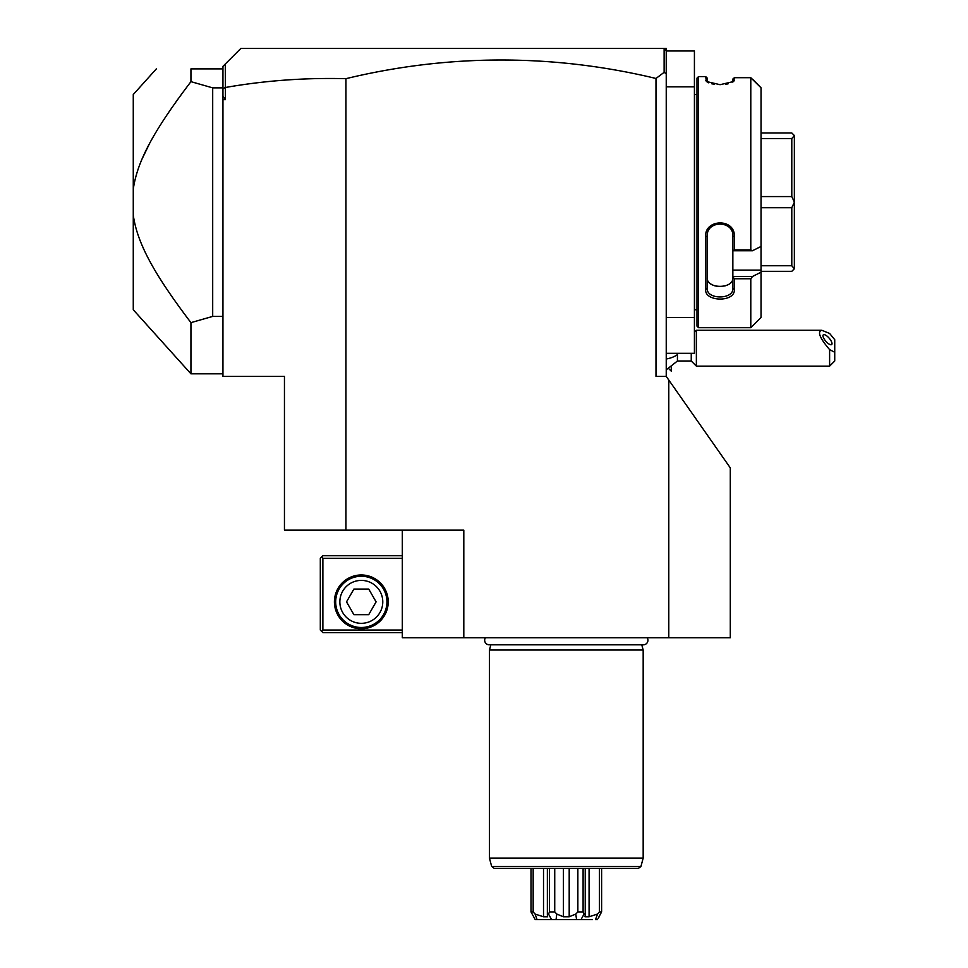 <?xml version="1.0" encoding="UTF-8"?>
<svg xmlns="http://www.w3.org/2000/svg" width="968" height="968" viewBox="0 0 968 968"><rect width="100%" height="100%" fill="white"/><g stroke="black" fill="none" stroke-linecap="round" stroke-linejoin="round"><path stroke-width="1.45" d="M284.447 376.383L222.942 376.383L222.942 99.643L225.423 99.643L225.423 87.483C264.942 80.562 305.114 77.634 345.939 78.674L345.939 530.125L284.447 530.125L284.447 376.383M668.791 380.037L730.295 467.871L730.295 637.743L668.791 637.743L668.791 380.037L666.238 376.383L655.989 376.383L655.989 78.468A1304.537 922.443 90 0 0 345.939 78.674M345.939 530.125L463.805 530.125L463.805 637.743L402.313 637.743L402.313 530.125M668.791 637.743L463.769 637.743M222.942 99.643L222.942 66.332L225.29 63.997L225.423 87.483M225.29 87.362L222.942 88.814M222.942 96.11L225.423 99.643M222.942 69.599L222.942 68.897L190.938 68.897C144.256 68.897 144.256 68.897 190.938 68.897L190.938 81.651L212.694 87.87L212.694 316.415L222.942 316.415M222.942 87.87L212.694 87.87M190.938 81.651C152.605 132.192 137.274 161.741 133.269 189.159L133.269 215.114C137.093 242.109 152.52 272.008 190.938 322.634L212.694 316.415M190.938 322.634L190.938 373.817L133.269 309.76L133.269 215.114M183.291 91.827L180.06 96.219M178.439 98.446L176.067 101.749M149.544 143.518L142.236 158.643M141.727 159.817L141.171 161.172M142.26 245.703L143.082 247.59M152.617 266.345L153.319 267.579M164.016 284.943L164.838 286.189M133.269 189.159L133.269 94.525L156.332 68.897M663.673 48.4L666.238 48.4L666.238 50.965L663.673 48.4L240.887 48.4L225.29 63.997M666.238 86.83L694.419 86.83L694.419 50.965L666.238 50.965L666.238 376.383M666.238 73.798L664.121 72.334L655.989 78.468M664.121 48.848L664.121 72.334M666.238 353.32L694.419 353.32L694.419 317.444L666.238 317.444M694.419 86.83L694.419 317.444M694.419 93.497A5.13 5.13 0 0 0 694.528 94.525L694.528 309.76A5.13 5.13 0 0 0 694.419 310.788M694.528 94.525L696.984 94.525M694.528 309.76L696.984 309.76M698.521 327.692L698.521 76.581L696.984 78.118L696.984 326.156L698.521 327.692L750.793 327.692L761.042 317.444L761.042 272.189L752.523 276.473L761.042 272.189L761.042 87.798L750.793 77.694L734.397 77.694L733.744 81.481L720.059 84.7L706.35 81.481L705.696 76.581L707.233 78.118L707.233 81.844L705.696 80.356L707.293 82.147M750.793 77.694L750.793 249.986L752.523 250.736L761.042 246.441M761.042 270.108L732.849 270.108L732.849 276.473L752.523 276.473L750.793 278.748L734.397 278.748L734.397 289.468C735.172 302.669 704.28 301.834 705.696 289.468L705.696 236.603C704.28 219.01 735.172 217.788 734.397 236.603L734.397 249.986L750.793 249.986M750.793 278.748L750.793 327.692M698.521 76.581L705.696 76.581M732.849 79.037L734.397 77.694L732.849 79.037L732.788 82.147M734.397 80.356L732.849 81.844M707.366 82.195L708.721 82.837M711.528 83.732L714.263 84.264M725.867 84.264L728.093 83.841M752.523 79.207L761.042 87.798M734.397 236.603L732.849 236.107M732.849 270.108L732.849 250.651L734.397 249.986M734.397 289.468L732.849 288.404L732.849 276.473M732.849 276.727L734.397 278.748M705.696 289.468L707.233 288.404L707.233 236.18C706.398 220.014 733.768 220.196 732.849 236.18L732.849 250.651M732.849 288.404C733.768 299.729 706.398 299.838 707.233 288.404L707.233 277.731C706.41 289.214 733.683 289.214 732.849 277.731L732.837 278.143M705.696 236.603L707.233 236.18M732.849 250.736L752.523 250.736M725.407 285.778L724.681 285.983M722.055 286.443L721.414 286.492M720.313 286.54L719.672 286.54M718.692 286.504L718.062 286.443M716.998 286.31L716.32 286.189M715.425 285.983L714.638 285.766M713.126 285.233L712.46 284.919M711.746 284.556L711.141 284.181M761.042 132.955L791.788 132.955L794.353 135.52L794.353 202.046L791.788 196.564L761.042 196.564M761.042 138.533L791.788 138.533L794.353 135.617M761.042 271.33L791.788 271.33L794.353 268.765L791.788 265.752L761.042 265.752M761.042 207.721L791.788 207.721L791.788 265.752M794.353 202.046L794.353 268.668M791.788 207.721L794.353 202.239M791.788 138.533L791.788 196.564M677.431 353.32L677.431 354.603A23.063 11.531 180 0 1 666.238 359.019M671.26 367.235L671.356 371.155L671.356 367.174M666.238 369.836L677.431 361.004L677.431 354.603M677.431 361.004L691.249 361.004L691.249 353.32M834.731 352.255L829.612 349.642L829.612 366.134L834.731 361.004L834.731 339.695L829.612 333.44L821.759 330.257L696.367 330.257L696.367 366.134L691.249 361.004M821.759 330.257C817.125 331.564 819.739 338.026 829.612 349.642M822.957 335.775A6.401 2.263 49.1 0 0 826.611 342.091A6.401 2.263 49.1 0 0 831.681 344.548A6.401 2.263 49.1 0 0 832.02 343.628A6.401 2.263 49.1 0 0 828.366 337.312A6.401 2.263 49.1 0 0 823.296 334.855A6.401 2.263 49.1 0 0 822.957 335.775M402.313 555.741L322.876 555.741L321.594 557.024L322.876 558.306L322.876 630.059L321.594 631.33L322.876 632.612L402.313 632.612M322.876 558.306L402.313 558.306M322.876 630.059L402.313 630.059M334.408 601.866A26.91 26.91 0 0 1 361.318 574.968A26.91 26.91 0 0 1 388.216 601.866A26.91 26.91 0 0 1 361.318 628.776A26.91 26.91 0 0 1 334.408 601.866M321.594 557.024L320.311 558.306L320.311 630.059L321.594 631.33M361.318 576.25A25.628 25.628 0 0 1 386.934 601.866A25.628 25.628 0 0 1 361.318 627.494A25.628 25.628 0 0 1 335.69 601.866A25.628 25.628 0 0 1 361.318 576.25M361.318 580.401A21.465 21.465 0 0 0 339.853 601.866A21.465 21.465 0 0 0 361.318 623.332A21.465 21.465 0 0 0 382.771 601.866A21.465 21.465 0 0 0 361.318 580.401M376.104 601.866L368.711 614.68L353.913 614.68L346.52 601.866L353.913 589.052L368.711 589.052L376.104 601.866M485.416 637.743A4.562 4.562 0 0 0 489.227 644.809L643.381 644.809A4.562 4.562 0 0 0 647.181 637.743M490.836 644.809L489.433 650.036L489.433 858.108L643.175 858.108L643.175 650.036L489.433 650.036M641.772 644.809L643.175 650.036M640.937 866.457L491.671 866.457L494.14 868.356L638.457 868.356L640.937 866.457L643.175 858.108M530.996 868.356L530.996 911.916L533.162 911.916L533.162 868.356M549.509 868.356L549.509 911.916L548.529 914.058L551.591 919.6L537.083 919.6L535.098 914.058L543.52 916.781L543.52 868.356M535.098 914.058L533.162 911.916M543.52 916.781L547.61 916.781L547.368 915.171L548.529 914.058M549.509 911.916L554.737 911.916L554.737 868.356M592.44 919.6L556.043 919.6L556.806 914.058L563.412 916.781L563.412 868.356M556.806 914.058L554.737 911.916M563.412 916.781L569.196 916.781L569.196 868.356M569.196 916.781L575.791 914.058L577.86 911.916L577.86 868.356M577.86 911.916L583.099 911.916L583.099 868.356M581.018 919.6L584.079 914.058L585.229 915.171L584.999 916.781L589.076 916.781L589.076 868.356M584.079 914.058L583.099 911.916M589.076 916.781L597.51 914.058L599.446 911.916L599.446 868.356M599.446 911.916L601.612 911.916L601.612 868.356M598.043 918.511L601.612 911.916M530.996 911.916L535.231 919.6L540.168 919.6M597.365 919.6L595.526 919.6L597.51 914.058M556.043 919.6L551.591 919.6M575.791 914.058L576.553 919.6M599.482 916.26L598.756 917.386M222.942 373.817L190.938 373.817M668.803 368.699L671.26 371.155M696.367 330.257L694.419 332.206M829.612 366.134L696.367 366.134M491.671 866.457L489.433 858.108M547.368 868.356L547.368 915.171M585.229 868.356L585.229 915.171"/></g></svg>
